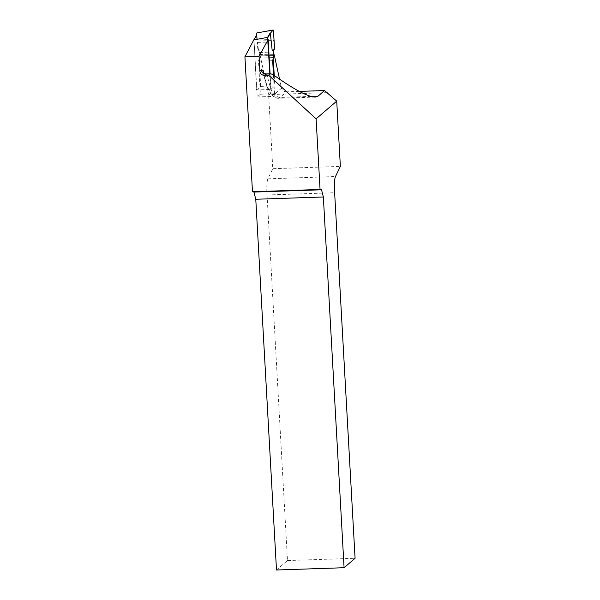 <?xml version="1.0" encoding="UTF-8"?>
<svg xmlns="http://www.w3.org/2000/svg" width="600" height="600" viewBox="0 0 600 600"><rect width="100%" height="100%" fill="white"/><g stroke="black" fill="none" stroke-linecap="round" stroke-linejoin="round"><path stroke-width="0.45" stroke-dasharray="3 2.25" d="M256.567 89.925L260.663 86.407L274.815 85.935L270.72 89.453L256.567 89.925L254.017 40.072L257.197 96.945L260.377 94.222L258.525 61.177L259.688 56.01A2.573 0.427 -91.9 0 1 259.972 55.2A2.573 0.427 -91.9 0 1 260.115 55.335L268.642 94.613L272.782 168.69L340.365 166.41M276.495 570L287.49 560.558L267.053 194.993A12.855 2.138 -91.9 0 1 267.9 178.815L272.782 168.69M273.48 75.037L274.522 93.742L274.08 94.125A85.725 14.258 88.1 0 0 275.55 93.352L281.513 88.23L279.532 79.133M257.197 96.945L273.015 96.413L271.155 92.933L270.082 73.815M299.325 91.41L286.545 91.838L280.013 97.455A90.008 14.97 -91.9 0 1 278.055 98.31L272.595 96.067C268.928 92.22 265.987 85.088 263.767 74.677A4.282 3.21 167.1 0 1 263.722 73.867A85.725 14.258 88.1 0 0 271.155 92.933M273.015 96.413C272.49 95.685 272.85 94.92 274.08 94.125M274.26 54.855L260.115 55.335M286.545 91.838C283.935 91.695 282.255 90.495 281.513 88.23M327.465 92.633L268.642 94.613M254.017 40.072L268.17 39.593M287.49 560.558L355.08 558.278M267.053 194.993L334.635 192.72M260.377 94.222L274.522 93.742M259.688 56.01L273.308 55.552M258.525 61.177L272.678 60.698M274.23 75.495L274.815 85.935M260.663 86.407L259.08 58.057L259.447 50.153L258.36 49.575L256.702 33.172M270.72 89.453L269.85 73.823M253.778 40.005L256.418 35.46L258.075 51.323L258.36 49.575M258.075 51.323L259.447 50.153M272.228 50.85L273.6 49.8M274.612 49.028L273.593 49.672M266.528 31.17L273.405 30.938M263.52 73.02A17.145 2.85 -91.9 0 1 263.722 73.867M310.965 96.413L280.013 97.455A4.282 4.192 49.3 0 1 275.55 93.352M315.293 97.058L278.055 98.31A90.008 14.97 -91.9 0 1 267.593 76.995A4.282 3.21 167.1 0 1 263.767 74.677L263.445 73.44M266.1 73.95A12.855 2.138 88.1 0 1 267.593 76.995L276.045 76.71M267.9 178.815L335.483 176.535M259.08 58.057L273.233 57.585M257.55 41.04L274.267 40.47M257.707 42.405L274.462 41.843M259.575 52.477L273.728 52.005M259.485 54.57L273.638 54.097M259.17 55.965L273.322 55.492M273.487 54.742L259.972 55.2"/><path stroke-width="0.9" d="M323.355 196.98L255.772 199.26L276.495 570L344.085 567.72L355.08 558.278L334.635 192.72A12.855 2.138 -91.9 0 1 335.483 176.535L340.365 166.41L336.72 101.137L316.11 118.845L320.055 189.465L321.532 189.788L323.355 196.98L344.085 567.72M255.772 199.26L253.95 192.067L321.532 189.788M269.85 73.823L267.57 37.388L253.808 39.885L244.92 56.76L252.472 191.745L253.95 192.067M279.532 79.133L274.26 54.855A2.573 0.427 88.1 0 0 274.118 54.72A2.573 0.427 88.1 0 0 273.84 55.537L272.678 60.698L273.48 75.037M270.082 73.815L268.17 39.593L259.072 56.28L259.913 71.213L261.36 69.968A17.145 2.85 -91.9 0 1 263.52 73.02M336.72 101.137L324.562 90.555L299.325 91.41M259.072 56.28L244.92 56.76M252.472 191.745L320.055 189.465M324.562 90.555L318.022 96.172L315.293 97.058C308.468 97.012 295.388 90.233 276.045 76.71C273.278 74.775 271.41 73.808 270.435 73.8L266.1 73.95A12.855 2.138 88.1 0 0 265.822 74.07L264.368 75.315L268.597 75.172L316.11 118.845M264.368 75.315A4.282 4.192 49.3 0 1 259.913 71.213M270.435 73.8L268.597 75.172M273.308 55.552L273.84 55.537M273.6 49.8L273.233 57.585L274.23 75.495M273.135 30L270.36 33.277L273.135 30L256.868 32.947L256.403 35.513M267.825 37.59L270.36 33.277L272.228 50.85L274.612 49.028L273.39 30.21M256.702 33.127L256.41 35.468L256.868 32.947M261.36 69.968A4.282 4.192 49.3 0 0 265.822 74.07L270.045 73.927M310.965 96.413L318.022 96.172M256.575 35.34L253.95 39.787M267.57 37.388L270.112 33.075M266.1 73.95C264.127 73.537 263.138 73.073 263.115 72.555L263.445 73.44M274.118 54.72L273.487 54.742M256.433 35.438L253.808 39.885"/></g></svg>
